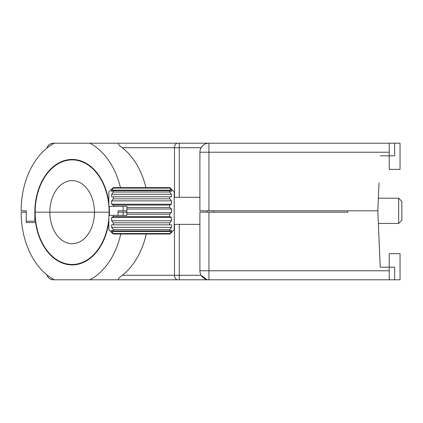 <?xml version="1.0" encoding="UTF-8"?>
<svg xmlns="http://www.w3.org/2000/svg" width="423" height="423" viewBox="0 0 423 423"><rect width="100%" height="100%" fill="white"/><g stroke="black" fill="none" stroke-linecap="round" stroke-linejoin="round"><path stroke-width="0.63" d="M144.016 143.212L165.652 143.212M379.034 182.852L377.813 210.823L199.91 210.823L199.91 152.227A9.015 9.015 0 0 1 208.925 143.212L54.403 143.212A72.122 50.998 -90 0 0 21.15 210.823L26.252 210.823L26.252 221.192L34.855 221.192L34.855 212.177A52.738 37.293 90 0 1 72.148 159.439A52.738 37.293 90 0 1 108.854 202.866M179.267 143.212L179.267 147.717L201.115 147.717C203.236 144.634 205.837 143.133 208.925 143.212L389.229 143.212L389.229 155.833L394.638 155.833L394.638 143.212L389.229 143.212M380.214 155.833L389.229 155.833L389.229 169.353L400.047 169.353L400.047 143.212L394.638 143.212M53.409 143.212A6.763 6.763 0 0 0 47.038 147.717C48.206 144.883 50.332 143.381 53.409 143.212L54.403 143.212M35.728 221.192L34.855 221.192M207.122 212.177L207.122 210.823M174.488 197.303L174.488 147.717L122.337 147.717A72.122 50.998 90 0 1 145.935 187.627M109.208 206.318A52.738 37.293 90 0 1 109.441 212.177L109.441 215.333M126.884 210.823L118.049 210.823L118.049 215.333L118.049 212.177L126.884 212.177M123.146 210.823A72.122 50.998 -90 0 0 123.045 206.318M120.439 187.627A72.122 50.998 -90 0 0 89.893 143.212M122.337 147.717C119.191 145.554 117.938 144.053 118.583 143.212M47.461 147.717L46.895 148.166M109.055 215.333A52.288 36.975 -90 0 0 109.123 212.177L94.461 212.177L109.123 212.177A52.288 36.975 -90 0 0 108.891 206.318M108.854 205.901A52.288 36.975 -90 0 0 72.148 159.889A52.288 36.975 -90 0 0 35.172 212.177L49.835 212.177L35.172 212.177A52.288 36.975 -90 0 0 72.148 264.465A52.288 36.975 -90 0 0 108.854 218.453M49.835 212.177L94.461 212.177A31.556 22.313 -90 0 0 72.148 180.621A31.556 22.313 -90 0 0 49.835 212.177A31.556 22.313 -90 0 0 72.148 243.727A31.556 22.313 -90 0 0 94.461 212.177L49.835 212.177M111.561 232.46L113.364 234.019L169.708 234.019L113.364 234.019L108.854 229.758L108.854 215.333L126.884 215.333L126.884 207.46L169.708 207.46L169.708 205.055L171.437 204.209L171.437 200.877L169.708 198.842L113.364 198.842L111.635 200.877L111.635 204.209L113.364 205.055L169.708 205.055M113.364 234.019L113.364 233.544L169.708 233.544L171.437 231.503L171.437 230.123L169.708 230.969L113.364 230.969L111.635 230.123L111.635 231.503L113.364 233.544M113.364 230.969L113.364 229.604L169.708 229.604L171.437 227.4L171.437 224.851L111.635 224.851L111.635 227.4L113.364 229.604M111.635 224.851L113.364 224.851L113.364 222.81L169.708 222.81L171.437 220.769L171.437 217.438L169.708 216.592L113.364 216.592L111.635 217.438L111.635 220.769L113.364 222.81M113.364 216.592L113.364 215.333M171.511 189.187L174.213 191.894L174.213 229.758L171.511 232.46M169.708 234.019L171.437 232.46L169.708 234.019L169.708 233.544M171.437 189.187L169.708 187.627L171.437 189.187M199.91 224.349L174.213 224.349M199.91 197.303L174.213 197.303M398.662 223.444L398.662 198.202L401.85 201.39L401.85 220.256L398.662 223.444L378.305 223.444M398.662 198.202L378.363 198.202M126.884 207.46L126.884 206.318L108.854 206.318L108.854 191.894L111.561 189.187M113.364 206.318L113.364 205.055M113.364 198.842L113.364 196.801L171.437 196.801L171.437 194.247L169.708 192.042L113.364 192.042L111.635 194.247L111.635 196.801L113.364 196.801L111.635 196.801M113.364 192.042L113.364 190.678L169.708 190.678L171.437 191.524L171.437 190.144L169.708 188.103L113.364 188.103L111.635 190.144L111.635 191.524L113.364 190.678M113.364 188.103L113.364 187.627L111.635 189.187L113.364 187.627L169.708 187.627L169.708 188.103M126.884 214.186L169.708 214.186L171.437 212.626L171.437 209.02L126.884 209.02M171.437 209.02L169.708 207.46M171.437 212.626L126.884 212.626M169.708 198.842L169.708 196.801L171.437 196.801M169.708 192.042L169.708 190.678M169.708 230.969L169.708 229.604M171.437 224.851L169.708 224.851L169.708 222.81M169.708 216.592L169.708 214.186M171.437 217.438L111.635 217.438M171.437 220.769L111.635 220.769M171.437 227.4L111.635 227.4M171.437 231.503L111.635 231.503M171.437 190.144L111.635 190.144M171.437 194.247L111.635 194.247M171.437 200.877L111.635 200.877M171.437 204.209L111.635 204.209M379.034 240.148L380.214 267.167L389.229 267.167L389.229 253.647L400.047 253.647L400.047 279.788L118.583 279.788C117.938 278.953 119.186 277.451 122.337 275.283L174.488 275.283L174.488 224.349M108.711 222.546L108.711 222.546A52.738 37.293 90 0 1 72.148 264.914A52.738 37.293 90 0 1 35.585 222.546L26.252 222.546L26.252 212.177L21.15 212.177A72.122 50.998 -90 0 0 54.403 279.788L118.583 279.788M54.403 279.788L53.409 279.788C50.332 279.619 48.206 278.117 47.038 275.283A6.763 6.763 0 0 0 53.409 279.788M141.758 279.788L167.905 279.788M35.907 222.546L35.585 222.546M208.925 212.177L208.925 279.788A9.015 9.015 0 0 1 199.91 270.773L199.91 212.177L347.759 212.177L347.759 210.823L377.813 210.823L380.214 267.167M208.925 279.788A9.015 9.015 0 0 1 199.91 270.773L389.229 270.773L389.229 267.167L394.638 267.167L394.638 279.788M89.893 279.788A72.122 50.998 -90 0 0 120.751 234.019M123.098 215.333A72.122 50.998 -90 0 0 123.146 212.177M389.229 270.773L389.229 279.788M146.247 234.019A72.122 50.998 90 0 1 122.337 275.283M46.895 274.834L47.461 275.283M179.267 224.349L179.267 275.283L201.115 275.283L206.757 279.529M177.676 143.212A4.51 3.188 -90 0 0 174.488 147.717L179.267 147.717L179.267 197.303M389.229 152.227L208.925 152.227L208.925 210.823M35.172 212.177L34.855 212.177M213.879 210.823L213.879 212.177M208.925 143.212L208.925 152.227L199.91 152.227M177.676 279.788A4.51 3.188 -90 0 1 174.488 275.283L179.267 275.283L179.267 279.788M72.148 264.465L77.012 264.465M72.148 159.889L77.012 159.889"/></g></svg>
